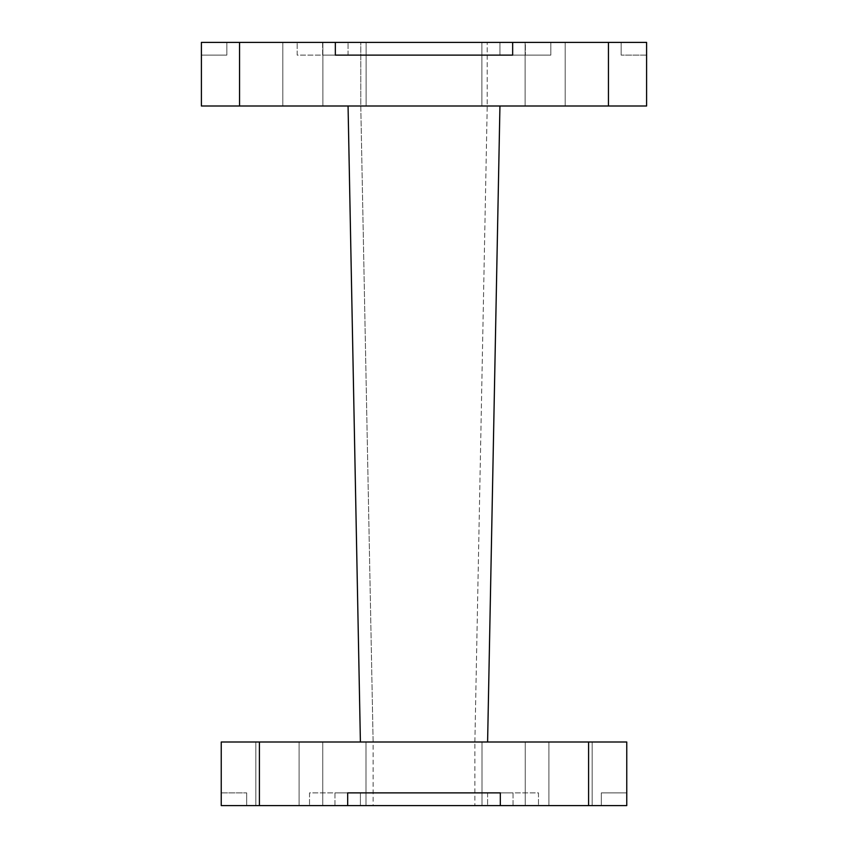 <?xml version="1.0" encoding="UTF-8"?>
<svg xmlns="http://www.w3.org/2000/svg" width="848" height="848" viewBox="0 0 848 848"><rect width="100%" height="100%" fill="white"/><g stroke="black" fill="none" stroke-linecap="round" stroke-linejoin="round"><path stroke-width="0.64" stroke-dasharray="4.24 3.18" d="M373.12 805.6L474.88 805.6L373.12 805.6L373.12 742L474.88 742L474.88 805.6L474.88 742L373.12 742L373.12 805.6M259.403 805.6L259.403 742L221.243 742L221.243 805.6L221.243 792.88L221.243 805.6L347.68 805.6L347.68 792.88L360.4 792.88L360.4 805.6L500.32 805.6L347.68 805.6L360.4 805.6L360.4 792.88L500.32 792.88L500.32 805.6L626.757 805.6L626.757 742L588.597 742L588.597 805.6M259.403 742L588.597 742M487.6 742L360.4 742L487.6 742L499.938 106L348.062 106L499.938 106M365.997 742L322.749 742L365.997 742L322.749 742L365.997 742L365.997 805.6L322.749 805.6L365.997 805.6L322.749 805.6L365.997 805.6L365.997 742M525.251 742L482.003 742L525.251 742L482.003 742L525.251 742L525.251 805.6L482.003 805.6L525.251 805.6L482.003 805.6L525.251 805.6L525.251 742M592.158 742L548.91 742L592.158 742L548.91 742L592.158 742L592.158 805.6L548.91 805.6L592.158 805.6L548.91 805.6L592.158 805.6L592.158 742M299.09 742L255.842 742L299.09 742L255.842 742L299.09 742L299.09 805.6L255.842 805.6L299.09 805.6L255.842 805.6L299.09 805.6L299.09 742M246.683 805.6L221.243 805.6L246.683 805.6L246.683 792.88L246.683 805.6M500.32 805.6L500.32 792.88L500.32 805.6L347.68 805.6L347.68 792.88L347.68 805.6L347.68 792.88L500.32 792.88L487.6 792.88L500.32 792.88L500.32 805.6L500.32 792.88L347.68 792.88L347.68 805.6M601.317 805.6L626.757 805.6L601.317 805.6L601.317 792.88L626.757 792.88L601.317 792.88L601.317 805.6M334.96 805.6L513.04 805.6L309.52 805.6L334.96 805.6L334.96 792.88L513.04 792.88L309.52 792.88L309.52 805.6L309.52 792.88L334.96 792.88L334.96 805.6M513.04 805.6L538.48 805.6L513.04 805.6L513.04 792.88L538.48 792.88L538.48 805.6L538.48 792.88L513.04 792.88L513.04 805.6M221.243 792.88L246.683 792.88L221.243 792.88M360.4 742L348.062 106M373.12 742L360.782 106L487.218 106L360.782 106L360.782 42.4L487.218 42.4L360.782 42.4L360.782 106L373.12 742M474.88 742L487.218 106L487.218 42.4L487.218 106L474.88 742M239.56 106L608.44 106L608.44 42.4L565.192 42.4L608.44 42.4L565.192 42.4L608.44 42.4L608.44 106L565.192 106L646.6 106L646.6 42.4L646.6 55.12L646.6 42.4L512.658 42.4L512.658 55.12L499.938 55.12L499.938 42.4L335.342 42.4L512.658 42.4L499.938 42.4L499.938 55.12L335.342 55.12L335.342 42.4L201.4 42.4L201.4 106L282.808 106L239.56 106L282.808 106L239.56 106L239.56 42.4L282.808 42.4L239.56 42.4L282.808 42.4L239.56 42.4L239.56 106L239.56 42.4M481.876 106L525.124 106L481.876 106L525.124 106L481.876 106L481.876 42.4L525.124 42.4L481.876 42.4L525.124 42.4L481.876 42.4L481.876 106M322.876 106L366.124 106L322.876 106L366.124 106L322.876 106L322.876 42.4L366.124 42.4L322.876 42.4L366.124 42.4L322.876 42.4L322.876 106M621.16 42.4L646.6 42.4L621.16 42.4L621.16 55.12L621.16 42.4M335.342 42.4L335.342 55.12L335.342 42.4L512.658 42.4L512.658 55.12L512.658 42.4L512.658 55.12L335.342 55.12L348.062 55.12L335.342 55.12L335.342 42.4L335.342 55.12L512.658 55.12L512.658 42.4M226.84 42.4L201.4 42.4L226.84 42.4L226.84 55.12L201.4 55.12L226.84 55.12L226.84 42.4M525.378 42.4L322.622 42.4L550.818 42.4L525.378 42.4L525.378 55.12L322.622 55.12L550.818 55.12L550.818 42.4L550.818 55.12L525.378 55.12L525.378 42.4M322.622 42.4L297.182 42.4L322.622 42.4L322.622 55.12L297.182 55.12L297.182 42.4L297.182 55.12L322.622 55.12L322.622 42.4M565.192 106L565.192 42.4L565.192 106M646.6 55.12L621.16 55.12L646.6 55.12M487.6 792.88L487.6 805.6L487.6 792.88M348.062 55.12L348.062 42.4L348.062 55.12M482.003 742L482.003 805.6L482.003 742M322.749 742L322.749 805.6L322.749 742M255.842 742L255.842 805.6L255.842 742M548.91 742L548.91 805.6L548.91 742M366.124 106L366.124 42.4L366.124 106M525.124 106L525.124 42.4L525.124 106M608.44 106L608.44 42.4M282.808 106L282.808 42.4L282.808 106"/><path stroke-width="1.27" d="M221.243 805.6L221.243 742L259.403 742L259.403 805.6L221.243 805.6M588.597 805.6L588.597 742L626.757 742L626.757 805.6L500.32 805.6L500.32 792.88L347.68 792.88L347.68 805.6L259.403 805.6M588.597 742L259.403 742M347.68 805.6L500.32 805.6M487.6 742L499.938 106M360.4 742L348.062 106M646.6 42.4L646.6 106L608.44 106L608.44 42.4L646.6 42.4M239.56 42.4L239.56 106L201.4 106L201.4 42.4L335.342 42.4L335.342 55.12L512.658 55.12L512.658 42.4L608.44 42.4M239.56 106L608.44 106M512.658 42.4L335.342 42.4"/></g></svg>
